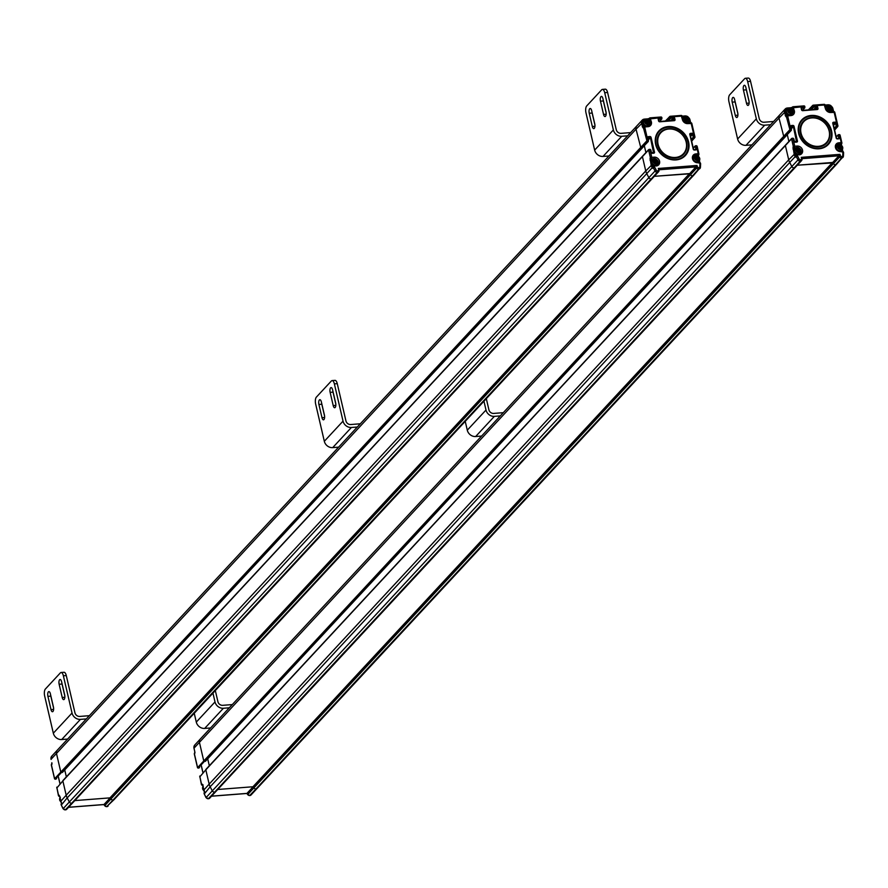 <?xml version="1.0" encoding="UTF-8"?>
<svg xmlns="http://www.w3.org/2000/svg" width="888" height="888" viewBox="0 0 888 888"><rect width="100%" height="100%" fill="white"/><g stroke="black" fill="none" stroke-linecap="round" stroke-linejoin="round"><path stroke-width="1.33" d="M57.265 750.227A4.251 3.641 42.9 0 0 57.232 750.26A4.251 3.641 42.9 0 0 56.477 753.457A4.251 3.641 -137.1 0 1 57.232 750.26L51.804 756.11A4.251 3.641 -137.1 0 0 51.049 759.307L56.477 753.457L60.806 772.094L62.371 772.471L60.806 772.094L56.477 753.457L636.03 129.182L640.958 148.263L642.202 148.052L648.107 141.536L647.685 137.696A1.066 0.91 -137.1 0 1 648.429 136.641L649.872 136.53A1.066 0.91 -137.1 0 1 651.071 137.44L654.5 152.148A1.066 0.91 -137.1 0 1 653.757 153.202L652.303 153.313A1.066 0.91 -137.1 0 1 651.104 152.403L650.538 149.95L649.139 149.373L648.595 149.983L650.416 157.831A1.066 0.91 42.9 0 0 651.614 158.73L651.759 157.343L650.049 158.231L651.182 165.101A10.634 9.091 42.9 0 0 652.181 167.765L652.458 168.309L652.292 167.666L652.458 168.309L654.456 166.755L656.288 170.252A1.066 0.91 42.9 0 0 657.386 170.885L657.631 170.862A1.066 0.91 42.9 0 0 658.374 170.263L658.552 169.564L659.029 170.796M64.769 770.051L66.356 776.856L64.769 770.051M62.97 780.508L642.401 156.521M60.795 801.22L66.189 795.226A10.634 9.091 42.9 0 0 67.188 797.89A10.634 9.091 -137.1 0 1 66.189 795.226L62.859 780.918L56.799 788.033M651.681 164.158L651.848 164.868A10.101 8.636 42.9 0 0 652.292 166.278L652.292 167.666L646.753 173.615A10.634 9.091 -137.1 0 1 645.754 170.951A10.634 9.091 42.9 0 0 646.753 173.615L648.873 177.644A2.131 1.82 42.9 0 0 651.059 178.921A2.131 1.82 -137.1 0 1 648.873 177.644L646.753 173.615L67.188 797.89L69.308 801.931A2.131 1.82 42.9 0 0 71.506 803.207A2.131 1.82 -137.1 0 1 69.308 801.931L67.188 797.89L61.305 805.094A1.598 1.365 -137.1 0 1 61.527 803.407M73.238 801.964A2.131 1.82 -137.1 0 1 71.75 803.185L65.335 809.856A2.131 1.82 -137.1 0 1 63.137 808.58L61.305 805.094L63.07 808.735L655.044 170.996A2.131 1.82 42.9 0 0 657.242 172.272L657.486 172.25A2.131 1.82 42.9 0 0 658.963 171.029L658.374 170.263M104.262 805.094L110.334 798.29L110.889 799.034L110.179 797.857L74.77 800.599L109.99 797.868L689.543 173.582L654.334 176.323L689.787 173.793L695.959 167.144L697.28 166.556L697.768 167.199A1.066 0.91 42.9 0 0 698.756 167.677L699 167.654A1.066 0.91 42.9 0 0 699.766 166.866L699.944 163.226L697.868 162.748A4.784 4.096 -137.1 0 1 692.496 158.686A4.784 4.096 -137.1 0 1 695.792 153.924L695.67 155.311L698.09 155.123A1.066 0.91 42.9 0 0 698.834 154.068L698.245 153.735L698.135 156.177M659.218 169.774L695.915 166.922L689.732 173.571L696.07 167.366L696.625 168.109L690.453 174.758L689.887 174.015L690.453 174.758A2.131 1.82 42.9 0 0 692.44 175.702A2.131 1.82 -137.1 0 1 690.453 174.758L110.889 799.034A2.131 1.82 42.9 0 0 112.876 799.988A2.131 1.82 -137.1 0 1 110.889 799.034L104.717 805.694L103.94 804.506M106.682 806.659L114.208 799.478A2.131 1.82 -137.1 0 1 113.131 799.966L106.704 806.637A2.131 1.82 -137.1 0 1 104.717 805.694L104.795 805.782M51.881 762.881L51.437 765.012A1.066 0.91 -137.1 0 1 51.848 764.046M59.607 796.314A1.066 0.91 -137.1 0 1 58.508 795.415L59.607 796.07L60.761 801.076A10.634 9.091 -137.1 0 0 61.76 803.74L61.505 802.652M51.504 765.301L54.634 778.743L646.542 141.159L648.251 140.149L648.384 141.403L642.313 147.774M54.668 778.843L55.234 779.198L640.958 148.263L636.03 129.182A4.251 3.641 -137.1 0 1 636.785 125.985L642.213 120.135A4.251 3.641 42.9 0 0 641.458 123.332L642.968 127.828L644.688 126.951L644.089 126.374A1.066 0.91 42.9 0 0 643.345 127.428L647.141 141.614L647.774 140.182L644.688 126.951L648.074 126.684L647.618 126.029L644.388 126.351M55.034 779.176L55.9 779.142M59.341 796.281L59.563 796.392A1.066 1.066 0 0 1 58.442 795.581L56.777 787.168L58.63 795.715M59.64 796.214L61.738 804.017M110.179 797.857L104.007 804.506L68.598 807.259M104.129 804.972L110.145 797.702M68.531 807.325L103.918 804.584L106.371 806.637M645.199 126.218A3.508 2.997 -137.1 0 1 643.867 120.602M647.818 123.676L647.563 122.6L648.629 122.511L648.451 121.734L646.364 120.79L646.608 121.867L645.543 121.956L645.731 122.744L647.818 123.676M647.563 122.6L646.941 123.277M646.608 121.867L645.72 122.688M647.13 120.735L646.508 121.412M647.385 121.811L646.63 122.622L646.497 122M648.451 121.734L646.63 122.622M653.679 165.645A3.508 2.997 -137.1 0 1 651.703 160.195L652.303 159.551A3.508 2.997 42.9 0 0 657.442 164.324A3.508 2.997 42.9 0 0 658.086 161.771M655.977 162.97L655.721 161.894L656.787 161.816L656.609 161.028L654.523 160.095L654.767 161.172L653.701 161.25L653.89 162.038L655.977 162.97M655.721 161.894L655.1 162.571M654.767 161.172L653.879 161.982M655.289 160.029L654.667 160.706M655.544 161.105L654.8 161.916L654.656 161.294M656.609 161.028L654.8 161.916M698.756 161.383A3.508 2.997 -137.1 0 1 698.479 161.727L699.078 161.083A3.508 2.997 42.9 0 0 699.722 158.541M697.613 159.74L697.358 158.663L698.423 158.575L698.245 157.787L696.159 156.854L696.403 157.931L695.337 158.02L695.526 158.797L697.613 159.74M697.358 158.663L696.736 159.341M696.403 157.931L695.515 158.752M696.925 156.799L696.303 157.476M697.18 157.875L696.436 158.674L696.292 158.064M698.245 157.787L696.436 158.674M688.655 122.233A3.508 2.997 -137.1 0 1 688.389 122.588L688.988 121.934A3.508 2.997 42.9 0 0 689.632 119.392M687.523 120.59L687.268 119.514L688.333 119.425L688.145 118.648L686.058 117.704L686.313 118.781L685.247 118.87L685.425 119.658L687.523 120.59M682.783 118.515A3.508 2.997 -137.1 0 1 683.571 117.516M687.268 119.514L686.635 120.191M686.313 118.781L685.414 119.603M686.835 117.649L686.202 118.326M687.079 118.726L686.335 119.536L686.191 118.914M688.145 118.648L686.335 119.536M200.222 739.116A4.251 3.641 42.9 0 0 200.2 739.149A4.251 3.641 42.9 0 0 199.434 742.346A4.251 3.641 -137.1 0 1 200.2 739.149L194.772 744.999A4.251 3.641 -137.1 0 0 194.006 748.196L199.434 742.346L203.774 760.983L205.339 761.36L203.774 760.983L199.434 742.346L778.998 118.071L783.926 137.152L785.17 136.952L791.075 130.425L790.653 126.584A1.066 0.91 -137.1 0 1 791.386 125.53L792.84 125.419A1.066 0.91 -137.1 0 1 794.039 126.329L797.457 141.037A1.066 0.91 -137.1 0 1 796.725 142.091L795.271 142.202A1.066 0.91 -137.1 0 1 794.072 141.292L793.506 138.85L792.107 138.262L791.563 138.872L793.384 146.72A1.066 0.91 42.9 0 0 794.582 147.619L794.727 146.231L793.006 147.119L794.138 153.99A10.634 9.091 42.9 0 0 795.137 156.654L795.426 157.198L795.26 156.554L795.426 157.198L797.424 155.644L799.255 159.141A1.066 0.91 42.9 0 0 800.354 159.773L800.599 159.751A1.066 0.91 42.9 0 0 801.342 159.152L801.509 158.453L802.197 159.008L801.997 159.685M209.324 765.745L207.737 758.94L209.313 765.745M205.938 769.397L785.369 145.41M203.763 790.109L209.157 784.115A10.634 9.091 42.9 0 0 210.156 786.779A10.634 9.091 -137.1 0 1 209.157 784.115L205.827 769.807L199.756 776.922M794.649 153.047L794.816 153.757A10.101 8.636 42.9 0 0 795.248 155.167L795.26 156.554L789.721 162.504A10.634 9.091 -137.1 0 1 788.711 159.84A10.634 9.091 42.9 0 0 789.71 162.504L791.841 166.533A2.131 1.82 42.9 0 0 794.027 167.81A2.131 1.82 -137.1 0 1 791.841 166.533L789.721 162.504L210.156 786.779L212.276 790.82A2.131 1.82 42.9 0 0 214.474 792.096A2.131 1.82 -137.1 0 1 212.276 790.82L210.156 786.779L204.262 793.983A1.598 1.365 -137.1 0 1 204.484 792.296M216.195 790.853A2.131 1.82 -137.1 0 1 214.718 792.074L208.292 798.745A2.131 1.82 -137.1 0 1 206.105 797.468L204.262 793.983L206.027 797.624L798.012 159.884A2.131 1.82 42.9 0 0 800.21 161.161L800.454 161.139A2.131 1.82 42.9 0 0 801.931 159.918L801.342 159.152M247.23 793.983L253.302 787.179L253.857 787.922L253.147 786.746L217.738 789.488L252.947 786.757L832.511 162.471L797.291 165.212L832.855 162.904L838.927 156.033L840.248 155.444L840.736 156.088A1.066 0.91 42.9 0 0 841.724 156.566L841.968 156.543A1.066 0.91 42.9 0 0 842.734 155.755L842.912 152.114L840.836 151.637A4.784 4.096 -137.1 0 1 835.453 147.575A4.784 4.096 -137.1 0 1 838.76 142.813L838.638 144.2L841.058 144.011A1.066 0.91 42.9 0 0 841.802 142.957L841.202 142.624L841.091 145.066M253.302 787.179L839.027 156.255L839.593 156.998L833.421 163.647L832.855 162.904L833.421 163.647A2.131 1.82 42.9 0 0 835.397 164.602A2.131 1.82 -137.1 0 1 833.421 163.647L253.857 787.934A2.131 1.82 42.9 0 0 255.844 788.877A2.131 1.82 -137.1 0 1 253.857 787.934L247.685 794.582L246.908 793.395M835.608 164.58A2.131 1.82 42.9 0 0 836.751 164.058L257.198 788.344A2.131 1.82 -137.1 0 1 256.088 788.855L249.672 795.526A2.131 1.82 -137.1 0 1 247.685 794.582L247.752 794.671M194.838 751.77L194.405 753.901A1.066 0.91 -137.1 0 1 194.816 752.935M202.575 785.203A1.066 0.91 -137.1 0 1 201.476 784.304L202.564 784.97L203.729 789.965A10.634 9.091 -137.1 0 0 204.728 792.629L204.462 791.541M194.472 754.19L197.602 767.632L789.51 130.048L791.219 129.038L791.352 130.292L785.281 136.663M197.636 767.732L198.191 768.087L783.926 137.152L778.998 118.071A4.251 3.641 -137.1 0 1 779.753 114.874L785.181 109.024A4.251 3.641 42.9 0 0 784.426 112.221L785.936 116.717L787.656 115.84L787.057 115.262A1.066 0.91 42.9 0 0 786.313 116.317L790.109 130.503L790.731 129.082L787.656 115.84L791.042 115.573L790.586 114.918L787.356 115.24M198.002 768.065L198.857 768.031M202.309 785.17L202.531 785.281A1.066 1.066 0 0 1 201.41 784.47L199.745 776.057L201.598 784.604M204.695 792.074L204.706 792.906M253.147 786.746L246.964 793.395L211.566 796.148M247.097 793.861L253.102 786.59M211.499 796.214L246.886 793.472L249.339 795.526M788.156 115.107A3.508 2.997 -137.1 0 1 786.835 109.49M790.786 112.565L790.531 111.488L791.596 111.4L791.419 110.623L789.321 109.679L789.576 110.756L788.511 110.845L788.688 111.633L790.786 112.565M790.531 111.488L789.898 112.166M789.576 110.756L788.677 111.577M790.098 109.624L789.465 110.301M790.353 110.7L789.599 111.511L789.454 110.889M791.419 110.623L789.599 111.511M796.636 154.534A3.508 2.997 -137.1 0 1 794.671 149.084L795.271 148.44A3.508 2.997 42.9 0 0 800.41 153.213A3.508 2.997 42.9 0 0 801.054 150.66M798.945 151.859L798.689 150.782L799.755 150.705L799.577 149.917L797.48 148.984L797.735 150.061L796.669 150.139L796.847 150.927L798.945 151.859M798.689 150.782L798.057 151.459M797.735 150.061L796.836 150.871M798.257 148.918L797.624 149.595M798.512 149.994L797.757 150.805L797.613 150.183M799.577 149.917L797.757 150.805M841.713 150.272A3.508 2.997 -137.1 0 1 841.447 150.616L842.046 149.972A3.508 2.997 42.9 0 0 842.69 147.43M840.581 148.629L840.326 147.552L841.391 147.464L841.214 146.675L839.116 145.743L839.371 146.82L838.305 146.909L838.483 147.686L840.581 148.629M840.326 147.552L839.693 148.229M839.371 146.82L838.472 147.641M839.893 145.688L839.26 146.365M840.148 146.764L839.393 147.575L839.249 146.953M841.214 146.675L839.393 147.575M831.623 111.122A3.508 2.997 -137.1 0 1 831.346 111.477L831.945 110.822A3.508 2.997 42.9 0 0 832.589 108.281M830.48 109.479L830.236 108.403L831.301 108.314L831.113 107.537L829.026 106.593L829.27 107.681L828.204 107.759L828.393 108.547L830.48 109.479M825.74 107.404A3.508 2.997 -137.1 0 1 826.539 106.405M830.236 108.403L829.603 109.08M829.27 107.681L828.382 108.491M829.803 106.538L829.17 107.215M830.047 107.615L829.303 108.425L829.159 107.803M831.113 107.537L829.303 108.425M686.18 142.147A15.407 13.187 42.9 0 0 668.831 129.015A15.407 13.187 42.9 0 0 658.097 144.322A15.407 13.187 42.9 0 0 675.446 157.454A15.407 13.187 42.9 0 0 686.18 142.147M675.368 158.142A15.94 13.642 42.9 0 0 686.48 142.313A15.94 13.642 42.9 0 0 668.531 128.727A15.94 13.642 42.9 0 0 657.431 144.566A15.94 13.642 42.9 0 0 675.368 158.142M675.713 159.618A17.538 15.007 -137.1 0 1 655.977 144.677A17.538 15.007 -137.1 0 1 668.187 127.262A17.538 15.007 -137.1 0 1 687.923 142.191A17.538 15.007 -137.1 0 1 675.713 159.618M676.012 159.907A18.071 15.462 -137.1 0 1 655.677 144.511A18.071 15.462 -137.1 0 1 668.253 126.562A18.071 15.462 -137.1 0 1 688.6 141.958A18.071 15.462 -137.1 0 1 676.012 159.907M696.07 167.366L697.28 166.556L697.025 165.457L696.07 167.366M656.232 165.989L654.312 165.446L656.232 165.989A4.784 4.096 -137.1 0 0 656.265 165.978A4.784 4.096 -137.1 0 0 659.562 161.216A4.784 4.096 -137.1 0 0 654.179 157.154L651.759 157.343L650.049 149.994L648.595 149.983L642.424 156.632L645.754 170.951L651.848 164.868M659.351 121.434L661.871 118.892L661.26 117.671L661.815 117.394L661.904 118.204M648.074 126.684A4.784 4.096 -137.1 0 0 651.404 121.934L650.005 117.926A1.066 0.91 42.9 0 0 649.272 118.981L661.26 117.671L661.26 116.983L650.305 117.904M698.767 153.779L697.091 146.098L696.048 146.42L696.614 148.873A1.066 0.91 -137.1 0 1 695.87 149.928L694.427 150.039A1.066 0.91 -137.1 0 1 693.228 149.129L689.798 134.421A1.066 0.91 -137.1 0 1 690.542 133.367L691.996 133.256A1.066 0.91 -137.1 0 1 693.195 134.166L694.583 137.918L691.663 141.07M695.748 145.821L696.525 145.688L698.245 153.735L695.815 153.924A4.784 4.096 -137.1 0 1 695.815 153.924M687.479 122.999L690.709 122.677L691.164 123.332L694.25 136.574L695.015 137.185L693.617 137.995L692.518 134.399L690.598 136.475M670.274 116.35L681.14 115.44L682.395 119.525A4.784 4.096 -137.1 0 0 687.778 123.599L691.83 123.499L694.849 136.93M682.916 119.569L681.596 116.095L670.94 116.927L670.029 116.306L669.485 116.916L671.062 117.416L673.481 117.227A1.066 0.91 -137.1 0 1 674.68 118.126L675.013 119.603A1.066 0.91 -137.1 0 1 674.281 120.657L659.751 121.789A1.066 0.91 -137.1 0 1 658.552 120.879L658.219 119.414A1.066 0.91 -137.1 0 1 658.952 118.348L661.371 118.171L661.305 118.859L658.53 119.425L658.952 118.348M642.479 156.277L648.584 149.861M645.909 152.57L644.333 145.776L645.909 152.581M114.23 799.455L693.783 175.169A2.131 1.82 -137.1 0 1 692.684 175.691L698.856 169.031A2.131 1.82 42.9 0 0 700.388 167.466L693.783 175.169A2.131 1.82 42.9 0 0 693.794 175.158A2.131 1.82 42.9 0 1 692.64 175.691M697.768 167.199L696.625 168.109A2.131 1.82 42.9 0 0 698.612 169.053L692.684 175.691M110.334 798.29L689.787 173.793M652.791 177.689A2.131 1.82 -137.1 0 1 651.315 178.899L657.486 172.25L657.631 170.862M657.386 170.885L657.242 172.272L651.315 178.899M653.624 165.623L653.49 165.634A2.131 1.82 42.9 0 0 652.292 166.278L652.891 166.4L652.458 167.71M691.641 123.365A1.066 0.91 42.9 0 0 690.931 122.799M698.456 154.468L698.423 156.344M648.284 119.88L647.807 118.848L649.628 118.326M652.114 159.751L650.682 159.862L651.237 159.13L653.002 158.996M643.711 126.773L642.923 126.529L643.733 126.462M642.257 126.762L642.923 126.529L642.124 123.088A3.719 3.186 42.9 0 1 644.721 119.392L649.272 118.981L650.027 122.455M829.148 131.036A15.407 13.187 42.9 0 0 811.799 117.904A15.407 13.187 42.9 0 0 801.065 133.211A15.407 13.187 42.9 0 0 818.414 146.342A15.407 13.187 42.9 0 0 829.148 131.036M818.336 147.031A15.94 13.642 42.9 0 0 829.436 131.202A15.94 13.642 42.9 0 0 811.488 117.616A15.94 13.642 42.9 0 0 800.388 133.455A15.94 13.642 42.9 0 0 818.336 147.031M818.681 148.507A17.538 15.007 -137.1 0 1 798.945 133.566A17.538 15.007 -137.1 0 1 811.155 116.15A17.538 15.007 -137.1 0 1 830.89 131.08A17.538 15.007 -137.1 0 1 818.681 148.507M818.98 148.796A18.071 15.462 -137.1 0 1 798.645 133.4A18.071 15.462 -137.1 0 1 811.221 115.451A18.071 15.462 -137.1 0 1 831.568 130.847A18.071 15.462 -137.1 0 1 818.98 148.796M839.027 156.255L840.248 155.444L839.993 154.346L839.027 156.255M799.2 154.878L797.28 154.334L799.2 154.878A4.784 4.096 -137.1 0 0 799.233 154.867A4.784 4.096 -137.1 0 0 802.53 150.105A4.784 4.096 -137.1 0 0 797.147 146.054L794.727 146.231L793.017 138.883L791.563 138.872L785.38 145.521L788.711 159.84L794.816 153.757M802.319 110.334L804.839 107.781L804.228 106.56L804.783 106.283L804.872 107.093M791.042 115.573A4.784 4.096 -137.1 0 0 794.372 110.822L792.973 106.815A1.066 0.91 42.9 0 0 792.229 107.87L804.228 106.56L804.217 105.872L793.273 106.793M802.119 158.608L801.265 157.354L801.509 158.453L802.175 158.841M841.735 142.668L840.048 134.987L839.005 135.309L839.582 137.762A1.066 0.91 -137.1 0 1 838.838 138.817L837.384 138.928A1.066 0.91 -137.1 0 1 836.196 138.017L832.766 123.31A1.066 0.91 -137.1 0 1 833.51 122.255L834.964 122.144A1.066 0.91 -137.1 0 1 836.152 123.055L837.551 126.806L834.631 129.959M838.705 134.71L839.493 134.576L841.202 142.624L838.783 142.813A4.784 4.096 -137.1 0 1 838.783 142.813M830.447 111.888L833.677 111.566L834.132 112.232L837.218 125.463L837.972 126.074L836.585 126.884L835.486 123.288L833.555 125.363M813.242 105.239L824.108 104.329L825.363 108.414A4.784 4.096 -137.1 0 0 830.746 112.487L834.798 112.388L837.817 125.819M825.884 108.458L824.564 104.984L813.908 105.816L812.997 105.195L812.453 105.805L814.019 106.305L816.438 106.116A1.066 0.91 -137.1 0 1 817.637 107.015L817.981 108.491A1.066 0.91 -137.1 0 1 817.238 109.546L802.719 110.678A1.066 0.91 -137.1 0 1 801.52 109.768L801.176 108.303A1.066 0.91 -137.1 0 1 801.92 107.248L804.339 107.06L804.262 107.748L801.498 108.314L801.92 107.248M785.447 145.166L791.552 138.75M788.877 141.47L787.29 134.665L788.877 141.47M836.751 164.058A2.131 1.82 -137.1 0 1 835.652 164.58L841.824 157.92A2.131 1.82 42.9 0 0 843.356 156.355L836.751 164.058A2.131 1.82 42.9 0 0 836.762 164.047M840.736 156.088L839.593 156.998A2.131 1.82 42.9 0 0 841.58 157.942L835.652 164.58M795.759 166.578A2.131 1.82 -137.1 0 1 794.283 167.788L800.454 161.139L800.599 159.751M800.354 159.773L800.21 161.161L794.283 167.788M796.591 154.512L796.458 154.523A2.131 1.82 42.9 0 0 795.248 155.167L795.859 155.3L795.426 156.61M834.609 112.254A1.066 0.91 42.9 0 0 833.899 111.688M841.424 143.357L841.391 145.232M791.241 108.769L790.775 107.737L792.596 107.215M253.191 786.968L838.871 155.811L802.186 158.663M795.082 148.64L793.65 148.751L794.205 148.019L795.97 147.885M786.679 115.662L785.891 115.418L786.701 115.351M785.225 115.651L785.891 115.418L785.092 111.977A3.719 3.186 42.9 0 1 787.689 108.292L792.229 107.87L792.984 111.344M627.65 135.82L621.733 136.286A7.437 6.371 -137.1 0 1 616.483 134.643A7.437 6.371 -137.1 0 1 613.364 129.948L604.695 92.685L607.592 92.463A5.317 2.165 -94.4 0 0 606.238 89.588A5.317 2.165 -94.4 0 0 605.316 89.177L602.408 89.399A5.317 2.165 85.6 0 1 603.341 89.81A5.317 2.165 85.6 0 1 604.695 92.685M602.408 89.399A5.317 2.165 85.6 0 0 601.676 89.799L586.713 105.927A5.317 2.165 85.6 0 0 585.725 108.78A5.317 2.165 85.6 0 0 585.98 112.843L594.649 150.105A7.437 6.371 42.9 0 0 597.768 154.801A7.437 6.371 42.9 0 0 603.03 156.443L608.935 155.977M607.592 92.463L616.272 129.726A4.251 3.641 42.9 0 0 618.048 132.401A4.251 3.641 42.9 0 0 621.056 133.344L630.647 132.601M594.749 123.876A3.452 1.399 85.6 0 1 594.272 128.372A3.452 1.399 85.6 0 1 593.795 128.627A3.452 1.399 85.6 0 1 592.318 126.496L589.232 113.264A3.452 1.399 85.6 0 1 589.71 108.758A3.452 1.399 85.6 0 1 590.187 108.503A3.452 1.399 85.6 0 1 591.663 110.634L594.749 123.876M591.963 111.91A3.452 1.399 -94.4 0 0 592.141 113.031L594.927 124.997M605.971 111.777A3.452 1.399 85.6 0 1 605.505 116.284A3.452 1.399 85.6 0 1 605.028 116.539A3.452 1.399 85.6 0 1 603.54 114.397L600.466 101.165A3.452 1.399 85.6 0 1 600.943 96.67A3.452 1.399 85.6 0 1 601.409 96.415A3.452 1.399 85.6 0 1 602.897 98.546L605.971 111.777M603.196 99.811A3.452 1.399 -94.4 0 0 603.363 100.943L606.149 112.909M86.336 718.914L80.42 719.38A7.437 6.371 -137.1 0 1 75.158 717.737A7.437 6.371 -137.1 0 1 72.039 713.042L63.37 675.779L66.278 675.557A5.317 2.165 -94.4 0 0 64.924 672.671A5.317 2.165 -94.4 0 0 63.992 672.272L61.094 672.494A5.317 2.165 85.6 0 1 62.016 672.904A5.317 2.165 85.6 0 1 63.37 675.779M61.094 672.494A5.317 2.165 85.6 0 0 60.362 672.893L45.388 689.021A5.317 2.165 85.6 0 0 44.4 691.874A5.317 2.165 85.6 0 0 44.655 695.937L53.324 733.199A7.437 6.371 42.9 0 0 56.444 737.895A7.437 6.371 42.9 0 0 61.705 739.538L67.621 739.071M66.278 675.557L74.947 712.809A4.251 3.641 42.9 0 0 76.723 715.495A4.251 3.641 42.9 0 0 79.731 716.438L89.333 715.684M53.424 706.97A3.452 1.399 85.6 0 1 52.958 711.466A3.452 1.399 85.6 0 1 52.481 711.721A3.452 1.399 85.6 0 1 50.993 709.59L47.919 696.347A3.452 1.399 85.6 0 1 48.385 691.852A3.452 1.399 85.6 0 1 48.862 691.597A3.452 1.399 85.6 0 1 50.35 693.728L53.424 706.97M50.638 695.004A3.452 1.399 -94.4 0 0 50.816 696.125L53.602 708.091M64.657 694.871A3.452 1.399 85.6 0 1 64.18 699.367A3.452 1.399 85.6 0 1 63.703 699.633A3.452 1.399 85.6 0 1 62.227 697.491L59.141 684.26A3.452 1.399 85.6 0 1 59.618 679.764A3.452 1.399 85.6 0 1 60.095 679.498A3.452 1.399 85.6 0 1 61.572 681.64L64.657 694.871M61.871 682.905A3.452 1.399 -94.4 0 0 62.049 684.026L64.835 696.003M794.227 167.799A2.131 1.82 42.9 0 0 795.415 167.244M779.498 115.185A4.251 3.641 42.9 0 0 778.998 118.071L785.092 111.977M790.653 126.584L791.352 130.292L790.109 130.503L783.926 137.152L784.892 137.074L205.339 761.36M785.38 145.521L788.711 159.84L209.157 784.115L205.827 769.807L785.38 145.521M344.91 651.592L345.155 651.57A2.131 1.82 -137.1 0 1 344.91 651.592L208.547 798.723L206.205 797.646M386.28 648.384L386.524 648.362A2.131 1.82 -137.1 0 1 386.28 648.384L249.917 795.515A2.131 1.82 -137.1 0 0 251.015 794.993L257.165 788.366M386.402 648.362L835.519 164.58M205.727 760.938L785.17 136.952M345.032 651.581L794.15 167.799M229.293 707.803L223.388 708.269A7.437 6.371 -137.1 0 1 218.126 706.626A7.437 6.371 -137.1 0 1 215.007 701.931L212.954 693.106M194.239 713.264L196.292 722.088A7.437 6.371 42.9 0 0 199.412 726.784A7.437 6.371 42.9 0 0 204.673 728.426L210.578 727.96M215.318 690.564L217.915 701.698A4.251 3.641 42.9 0 0 219.691 704.384A4.251 3.641 42.9 0 0 222.699 705.327L232.29 704.584M357.32 427.017L351.404 427.472A7.437 6.371 -137.1 0 1 346.154 425.84A7.437 6.371 -137.1 0 1 343.034 421.134L334.365 383.871L337.262 383.649A5.317 2.165 -94.4 0 0 335.908 380.774A5.317 2.165 -94.4 0 0 334.987 380.364L332.079 380.597A5.317 2.165 85.6 0 1 333.011 380.996A5.317 2.165 85.6 0 1 334.365 383.871M332.079 380.597A5.317 2.165 85.6 0 0 331.346 380.985L316.383 397.114A5.317 2.165 85.6 0 0 315.395 399.977A5.317 2.165 85.6 0 0 315.651 404.029L324.32 441.292A7.437 6.371 42.9 0 0 327.439 445.998A7.437 6.371 42.9 0 0 332.7 447.63L338.606 447.175M337.262 383.649L345.943 420.912A4.251 3.641 42.9 0 0 347.719 423.598A4.251 3.641 42.9 0 0 350.727 424.531L360.317 423.787M324.42 415.062A3.452 1.399 85.6 0 1 323.942 419.569A3.452 1.399 85.6 0 1 323.465 419.824A3.452 1.399 85.6 0 1 321.989 417.682L318.903 404.451A3.452 1.399 85.6 0 1 319.38 399.955A3.452 1.399 85.6 0 1 319.858 399.7A3.452 1.399 85.6 0 1 321.334 401.831L324.42 415.062M321.634 403.096A3.452 1.399 -94.4 0 0 321.811 404.229L324.597 416.195M335.642 402.974A3.452 1.399 85.6 0 1 335.176 407.47A3.452 1.399 85.6 0 1 334.698 407.725A3.452 1.399 85.6 0 1 333.211 405.594L330.136 392.352A3.452 1.399 85.6 0 1 330.614 387.856A3.452 1.399 85.6 0 1 331.08 387.601A3.452 1.399 85.6 0 1 332.567 389.732L335.642 402.974M332.867 391.009A3.452 1.399 -94.4 0 0 333.033 392.13L335.819 404.096M500.288 415.906L494.372 416.361A7.437 6.371 -137.1 0 1 489.11 414.729A7.437 6.371 -137.1 0 1 486.002 410.023L483.949 401.21M465.234 421.367L467.288 430.181A7.437 6.371 42.9 0 0 470.396 434.887A7.437 6.371 42.9 0 0 475.657 436.519L481.574 436.064M486.313 398.656L488.9 409.801A4.251 3.641 42.9 0 0 490.687 412.487A4.251 3.641 42.9 0 0 493.695 413.42L503.285 412.676M651.27 178.91A2.131 1.82 42.9 0 0 652.447 178.355M636.53 126.296A4.251 3.641 42.9 0 0 636.03 129.182L642.124 123.088M647.685 137.696L648.384 141.403L647.141 141.614L640.958 148.263L641.935 148.185L62.371 772.471M642.424 156.632L645.754 170.951L66.189 795.226L62.859 780.918L642.424 156.632M201.942 662.703L202.187 662.681A2.131 1.82 -137.1 0 1 201.942 662.703L65.579 809.834L63.248 808.757M243.312 659.484L243.556 659.473A2.131 1.82 -137.1 0 1 243.312 659.484L106.949 806.626A2.131 1.82 -137.1 0 0 108.047 806.104M243.434 659.473L692.562 175.691M62.759 772.049L642.202 148.052M202.064 662.692L651.193 178.91M770.618 124.709L764.701 125.175A7.437 6.371 -137.1 0 1 759.44 123.532A7.437 6.371 -137.1 0 1 756.332 118.837L747.663 81.574L750.56 81.352A5.317 2.165 -94.4 0 0 749.206 78.477A5.317 2.165 -94.4 0 0 748.284 78.066L745.376 78.288A5.317 2.165 85.6 0 1 746.297 78.699A5.317 2.165 85.6 0 1 747.663 81.574M745.376 78.288A5.317 2.165 85.6 0 0 744.644 78.688L729.67 94.816A5.317 2.165 85.6 0 0 728.682 97.68A5.317 2.165 85.6 0 0 728.948 101.732L737.617 138.994A7.437 6.371 42.9 0 0 740.725 143.69A7.437 6.371 42.9 0 0 745.987 145.332L751.903 144.866M750.56 81.352L759.229 118.615A4.251 3.641 42.9 0 0 761.016 121.301A4.251 3.641 42.9 0 0 764.024 122.233L773.615 121.49M737.717 112.765A3.452 1.399 85.6 0 1 737.24 117.26A3.452 1.399 85.6 0 1 736.763 117.516A3.452 1.399 85.6 0 1 735.286 115.385L732.2 102.153A3.452 1.399 85.6 0 1 732.678 97.647A3.452 1.399 85.6 0 1 733.144 97.391A3.452 1.399 85.6 0 1 734.631 99.523L737.717 112.765M734.931 100.799A3.452 1.399 -94.4 0 0 735.109 101.92L737.895 113.886M748.939 100.666A3.452 1.399 85.6 0 1 748.462 105.173A3.452 1.399 85.6 0 1 747.996 105.428A3.452 1.399 85.6 0 1 746.508 103.297L743.434 90.054A3.452 1.399 85.6 0 1 743.9 85.559A3.452 1.399 85.6 0 1 744.377 85.303A3.452 1.399 85.6 0 1 745.865 87.435L748.939 100.666M746.153 88.7A3.452 1.399 -94.4 0 0 746.331 89.832L749.117 101.798M51.992 763.824A1.066 0.91 42.9 0 0 51.815 764.612M51.848 762.737L52.004 763.813M51.082 759.451L51.804 756.11M56.577 778.709L54.556 778.854L51.371 765.179A1.066 1.066 0 0 1 51.626 764.213L51.893 763.924M59.995 783.704L58.408 776.911M62.848 780.796L648.684 149.584L650.083 149.295L650.871 150.039L649.383 149.417M59.54 795.803A1.066 0.91 -137.1 0 1 58.886 795.004M65.002 809.856L66.678 809.323A2.131 1.82 -137.1 0 1 65.579 809.834L65.335 809.856M67.055 808.613A2.131 1.82 -137.1 0 1 66.678 809.323L72.816 802.708M61.394 805.272L61.516 803.396M60.928 801.864A3.508 2.997 -137.1 0 1 59.94 797.746M649.85 122.178A3.508 2.997 42.9 0 0 643.523 122.888A3.508 2.997 42.9 0 0 649.927 122.477M649.317 122.056A2.442 2.087 42.9 0 0 644.843 122.344A2.442 2.087 42.9 0 0 649.317 122.056M657.475 161.361A2.442 2.087 42.9 0 0 653.002 161.638A2.442 2.087 42.9 0 0 657.475 161.361M658.008 161.483A3.508 2.997 42.9 0 0 652.303 159.551L658.152 161.605L656.843 164.968M693.317 158.952A3.508 2.997 42.9 0 0 699.078 161.083L699.788 158.375L693.939 156.31A3.508 2.997 42.9 0 0 693.317 158.952M699.111 158.119A2.442 2.087 42.9 0 0 694.638 158.408A2.442 2.087 42.9 0 0 699.111 158.119M699.644 158.242A3.508 2.997 42.9 0 0 693.939 156.31L693.339 156.954M683.216 119.802A3.508 2.997 42.9 0 0 688.988 121.934L689.699 119.225L683.838 117.161A3.508 2.997 42.9 0 0 683.216 119.802M689.01 118.981A2.442 2.087 42.9 0 0 684.548 119.258A2.442 2.087 42.9 0 0 689.01 118.981M689.554 119.092A3.508 2.997 42.9 0 0 683.838 117.161L683.249 117.815M194.039 748.34L194.972 752.702A1.066 0.91 42.9 0 0 194.772 753.501M194.805 751.625L193.973 748.273L194.772 744.999M199.545 767.598L197.525 767.754L194.339 754.067A1.066 1.066 0 0 1 194.594 753.102L194.861 752.813M202.952 772.593L201.376 765.8M205.816 769.685L791.652 138.473L793.04 138.184L793.828 138.928L792.351 138.306M202.497 784.692A1.066 0.91 -137.1 0 1 201.854 783.893M207.97 798.745L209.646 798.212A2.131 1.82 -137.1 0 1 208.547 798.723L208.292 798.745M210.023 797.502A2.131 1.82 -137.1 0 1 209.646 798.212L215.784 791.596M249.639 795.559L251.015 794.993M204.362 794.161L204.484 792.285M203.885 790.753A3.508 2.997 -137.1 0 1 202.908 786.635M792.818 111.067A3.508 2.997 42.9 0 0 786.479 111.777A3.508 2.997 42.9 0 0 792.895 111.366M792.285 110.945A2.442 2.087 42.9 0 0 787.811 111.233A2.442 2.087 42.9 0 0 792.285 110.945M800.443 150.25A2.442 2.087 42.9 0 0 795.97 150.527A2.442 2.087 42.9 0 0 800.443 150.25M800.976 150.372A3.508 2.997 42.9 0 0 795.271 148.44L801.12 150.505L799.811 153.857M836.274 147.841A3.508 2.997 42.9 0 0 842.046 149.972L842.756 147.264L836.907 145.199A3.508 2.997 42.9 0 0 836.274 147.841M842.079 147.008A2.442 2.087 42.9 0 0 837.606 147.297A2.442 2.087 42.9 0 0 842.079 147.008M842.612 147.131A3.508 2.997 42.9 0 0 836.907 145.199L836.307 145.843M826.184 108.691A3.508 2.997 42.9 0 0 831.945 110.822L832.655 108.114L826.806 106.049A3.508 2.997 42.9 0 0 826.184 108.691M831.978 107.87A2.442 2.087 42.9 0 0 827.516 108.147A2.442 2.087 42.9 0 0 831.978 107.87M832.522 107.981A3.508 2.997 42.9 0 0 826.806 106.049L826.206 106.704M694.394 155.922A3.719 3.186 42.9 0 0 693.572 156.41M697.868 162.748L697.269 162.171A3.719 3.186 -137.1 0 1 695.67 155.311L695.559 155.433M657.853 160.75A3.719 3.186 -137.1 0 1 655.943 165.368M657.808 163.836A3.719 3.186 -137.1 0 1 657.364 164.691M657.564 164.502L654.478 165.501M699.744 162.16A10.634 9.091 42.9 0 0 699.589 161.339L699.233 160.906M699.455 162.038A10.101 8.636 42.9 0 0 699.289 161.172M693.328 148.241L695.593 145.765L695.704 149.606M665.711 120.979L669.485 116.916L669.719 117.893L673.404 117.915L674.103 120.335M690.342 122.711L689.754 120.18M685.858 116.228A3.719 3.186 42.9 0 0 685.392 116.239L682.306 116.472M650.016 160.106L650.682 159.862L651.059 161.461M690.598 122.688L689.909 119.492L690.653 122.688M689.732 119.403L685.159 115.906L682.228 116.173L685.392 116.239M689.832 119.425A4.251 3.641 42.9 0 0 689.421 118.415M687.9 116.739A4.251 3.641 42.9 0 0 685.236 115.94M682.073 116.117A1.066 0.91 42.9 0 0 681.362 115.562M687.778 123.599L687.179 123.021A3.719 3.186 -137.1 0 1 682.983 119.858L682.395 119.525M699.555 161.194L699.422 160.628M665.578 120.99L669.474 116.794M647.807 118.848L644.566 119.092M691.697 141.203L695.015 137.185L691.83 123.499A1.066 1.066 0 0 0 690.709 122.677L687.323 122.944L683.05 119.691L682.25 116.261A1.066 1.066 0 0 0 681.14 115.44L670.029 116.306L665.412 121.001M654.778 166.1L654.456 166.755M658.297 168.465L697.025 165.457M691.486 140.293L693.617 137.995L693.095 136.852M691.275 139.416L693.017 137.54M690.087 134.454L693.195 134.166M691.996 133.256L690.387 135.598M690.542 133.367L690.12 134.432M693.495 149.151L690.131 134.51L693.228 149.129M694.116 149.75L693.561 149.217L694.116 149.75M695.848 149.506L694.272 149.739M696.614 148.873L695.482 149.606M693.306 148.141L695.06 146.254M694.427 150.039L695.87 149.928M698.423 155.034A1.066 0.91 42.9 0 1 698.268 155.267L698.268 155.267A1.066 0.91 42.9 0 1 697.724 155.522L697.269 155.555M700.543 163.481A1.598 1.365 42.9 0 0 699.078 162.071M700.41 167.166L700.632 163.681L700.454 167.321L699.766 166.866M699 167.654L698.856 169.031L698.756 167.677M656.288 170.252L655.044 170.996L653.213 167.499A1.598 1.365 42.9 0 1 653.346 165.912L652.969 166.311M654.167 165.523A1.598 1.365 42.9 0 0 653.346 165.912L654.167 165.523M654.179 157.154L654.034 158.541L651.237 159.13A1.066 0.91 -137.1 0 1 650.049 158.231M643.389 126.862A1.066 0.91 42.9 0 0 643.156 127.028L643.156 127.028A1.066 0.91 42.9 0 0 642.968 127.828M649.206 125.397A3.719 3.186 42.9 0 0 649.65 124.542M651.404 121.934L650.06 122.411A3.719 3.186 -137.1 0 1 647.763 126.074M649.195 120.668L648.895 119.381A1.066 0.91 -137.1 0 1 649.084 118.581L649.084 118.581A1.066 0.91 -137.1 0 1 649.306 118.415M644.721 119.392L644.422 119.103A4.251 3.641 42.9 0 0 642.213 120.135L649.172 118.504M658.818 120.901L658.541 119.492L658.552 120.879M659.451 121.501L658.885 120.957L659.451 121.501M674.247 120.235L659.606 121.49M675.013 119.603L673.881 120.346M674.68 118.126L672.038 120.479M673.481 117.227L670.94 120.568M668.042 120.801L670.984 118.104M666.944 120.879L669.719 117.893L670.318 118.348M659.751 121.789L674.281 120.657M648.518 140.171L648.007 137.707M649.872 136.53L649.805 137.218L648.351 137.329L648.429 136.641M648.273 138.872L649.805 137.218L651.071 137.44M648.473 139.749L650.405 137.673L653.579 152.88M654.5 152.148L653.357 152.88M652.147 153.013L653.757 153.202M652.303 153.313L651.104 152.403M653.735 152.78L651.437 152.492L650.871 150.039L651.37 152.425M653.923 158.663L654.034 158.541A3.719 3.186 -137.1 0 1 655.832 158.863M699.944 163.226L699.333 162.637M697.568 162.149L698.878 161.982L697.413 162.093C693.783 161.538 692.562 159.585 693.75 156.21M837.362 144.811A3.719 3.186 42.9 0 0 836.54 145.299M840.836 151.637L840.237 151.06A3.719 3.186 -137.1 0 1 838.638 144.2L838.527 144.322M800.821 149.639A3.719 3.186 -137.1 0 1 798.911 154.257M800.765 152.725A3.719 3.186 -137.1 0 1 800.332 153.58M800.532 153.391L797.435 154.39M842.712 151.049A10.634 9.091 42.9 0 0 842.557 150.227L842.201 149.794M842.423 150.927A10.101 8.636 42.9 0 0 842.257 150.061M836.296 137.129L838.55 134.654L838.661 138.495M808.679 109.868L812.453 105.805L812.675 106.782L816.372 106.804L817.071 109.224M833.31 111.599L832.722 109.069M828.826 105.117A3.719 3.186 42.9 0 0 828.349 105.128L825.274 105.361M792.984 148.995L793.65 148.751L794.016 150.35M833.566 111.577L832.866 108.38L833.61 111.577M832.689 108.292L828.127 104.795L825.196 105.062M832.8 108.314A4.251 3.641 42.9 0 0 832.389 107.304M830.857 105.628A4.251 3.641 42.9 0 0 828.204 104.828M828.349 105.128L825.185 105.028M825.03 105.006A1.066 0.91 42.9 0 0 824.319 104.451M830.746 112.487L830.136 111.91A3.719 3.186 -137.1 0 1 825.951 108.747L825.363 108.414M842.523 150.083L842.39 149.517M808.546 109.879L812.442 105.683M790.775 107.737L787.534 107.981M834.653 130.092L837.972 126.074L834.798 112.388A1.066 1.066 0 0 0 833.677 111.566L830.291 111.833L826.018 108.58L825.218 105.15A1.066 1.066 0 0 0 824.108 104.329L812.997 105.195L808.38 109.89M797.735 154.989L797.424 155.644M801.265 157.354L839.993 154.346M834.443 129.182L836.585 126.884L836.052 125.741M834.243 128.305L835.985 126.429M833.055 123.343L836.152 123.055M834.964 122.144L833.355 124.487M833.51 122.255L833.088 123.321M836.452 138.04L833.099 123.399L836.196 138.017M837.084 138.639L836.518 138.106L837.084 138.639M838.816 138.395L837.24 138.628M839.582 137.762L838.439 138.495M836.274 137.03L838.028 135.143M837.384 138.928L838.838 138.817M841.391 143.923A1.066 0.91 42.9 0 1 841.236 144.156L841.236 144.156A1.066 0.91 42.9 0 1 840.681 144.411L840.226 144.444M843.511 152.37A1.598 1.365 42.9 0 0 842.046 150.96M843.367 156.066L843.6 152.57L843.422 156.21L842.734 155.755M841.968 156.543L841.824 157.92L841.724 156.566M799.255 159.141L798.012 159.884L796.181 156.388A1.598 1.365 42.9 0 1 796.314 154.801L795.937 155.2M797.135 154.412A1.598 1.365 42.9 0 0 796.314 154.801L797.135 154.412M797.147 146.054L797.002 147.43L794.205 148.019A1.066 0.91 -137.1 0 1 793.006 147.119M786.346 115.751A1.066 0.91 42.9 0 0 786.124 115.917L786.124 115.917A1.066 0.91 42.9 0 0 785.936 116.717M792.174 114.286A3.719 3.186 42.9 0 0 792.607 113.431M794.372 110.822L793.028 111.3A3.719 3.186 -137.1 0 1 790.731 114.963M792.163 109.568L791.863 108.269A1.066 0.91 -137.1 0 1 792.052 107.47L792.052 107.47A1.066 0.91 -137.1 0 1 792.274 107.304M787.689 108.292L787.379 108.003A4.251 3.641 42.9 0 0 785.181 109.024L792.14 107.404M801.786 109.79L801.509 108.38L801.52 109.768M802.419 110.39L801.853 109.846L802.419 110.39M817.215 109.124L802.563 110.378M817.981 108.491L816.849 109.235M817.637 107.015L815.006 109.379M816.438 106.116L813.908 109.457M810.999 109.69L813.952 106.993M809.9 109.768L812.675 106.782L813.275 107.237M802.719 110.678L817.238 109.546M791.486 129.06L790.964 126.596M792.84 125.419L792.773 126.107L791.319 126.218L791.386 125.53M791.23 127.761L792.773 126.107L794.039 126.329M791.441 128.638L793.361 126.562L796.547 141.769M797.457 141.037L796.325 141.769M795.115 141.902L796.725 142.091M795.271 142.202L794.072 141.292M796.691 141.669L794.405 141.381L793.828 138.928L794.338 141.314M796.891 147.552L797.002 147.43A3.719 3.186 -137.1 0 1 798.8 147.752M842.912 152.114L842.301 151.526M840.536 151.038L841.846 150.871L840.381 150.982C836.751 150.427 835.519 148.474 836.707 145.099M613.364 129.948L594.649 150.105M592.141 113.031L589.232 113.264M603.363 100.943L600.466 101.165M621.733 136.286L603.03 156.443M606.16 114.197L603.54 114.397M594.938 126.296L592.318 126.496M72.039 713.042L53.324 733.199M50.816 696.125L47.919 696.347M62.049 684.026L59.141 684.26M80.42 719.38L61.705 739.538M64.846 697.291L62.227 697.491M53.613 709.39L50.993 709.59M386.524 648.362L256.088 788.855M345.155 651.57L214.718 792.074M215.007 701.931L196.292 722.088M223.388 708.269L204.673 728.426M343.034 421.134L324.32 441.292M321.811 404.229L318.903 404.451M333.033 392.13L330.136 392.352M351.404 427.472L332.7 447.63M335.831 405.383L333.211 405.594M324.608 417.482L321.989 417.682M486.002 410.023L467.288 430.181M494.372 416.361L475.657 436.519M243.556 659.473L113.131 799.966M689.787 173.804L110.234 798.079M202.187 662.681L71.75 803.185M756.332 118.837L737.617 138.994M735.109 101.92L732.2 102.153M746.331 89.832L743.434 90.054M764.701 125.175L745.987 145.332M749.128 103.086L746.508 103.297M737.906 115.185L735.286 115.385M58.364 776.956L59.951 783.76M61.006 802.142L59.651 800.099L60.317 797.213M648.684 125.663L649.994 122.311L644.144 120.246L643.545 120.89M201.332 765.845L202.908 772.649M203.03 784.77L202.364 784.526L204.706 792.063M203.974 791.03L202.619 788.988L203.285 786.102M791.652 114.552L792.962 111.2L787.112 109.135L786.513 109.779M659.162 169.519L658.585 171.739L72.86 802.674M649.084 118.581L649.461 118.182A1.066 1.066 0 0 1 650.149 117.849L661.26 116.983L661.871 118.892L659.495 121.456M699.844 162.615L699.466 160.562M693.273 148.007L695.171 145.965L697.091 146.098L698.9 153.902A1.066 1.066 0 0 1 698.645 154.856L698.456 156.255M643.156 127.028L643.534 126.629A1.066 1.066 0 0 1 644.233 126.296L649.405 125.208M802.13 158.408L801.553 160.628L215.817 791.563M792.052 107.47L792.418 107.071A1.066 1.066 0 0 1 793.117 106.738L804.217 105.872L804.839 107.781L802.452 110.345M842.812 151.504L842.423 149.45M836.241 136.896L838.128 134.854L840.048 134.987L841.868 142.79A1.066 1.066 0 0 1 841.613 143.756L841.424 145.144M786.124 115.917L786.502 115.518A1.066 1.066 0 0 1 787.201 115.185L792.374 114.097M200.2 739.149L779.742 114.885M57.232 750.26L636.774 125.996"/></g></svg>

